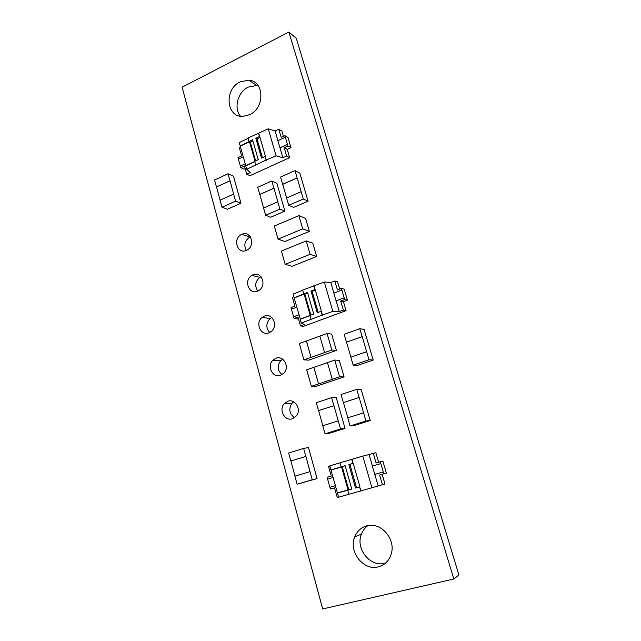 <?xml version="1.0" encoding="UTF-8"?>
<svg xmlns="http://www.w3.org/2000/svg" width="641" height="641" viewBox="0 0 641 641"><rect width="100%" height="100%" fill="white"/><g stroke="black" fill="none" stroke-linecap="round" stroke-linejoin="round"><path stroke-width="0.96" d="M258.187 85.694L256.801 85.461L248.259 87.096C237.763 91.927 233.452 108.225 240.527 116.213M240.167 81.848C223.901 89.123 226.129 117.615 242.987 116.374L249.533 114.731C265.078 108.113 264.453 80.934 248.828 80.165L240.167 81.848M367.894 525.62C364.969 527.703 362.822 530.508 361.46 534.017C355.202 548.432 370.105 567.501 384.752 563.263L385.666 563.014M366.684 525.884C361.019 527.535 357.029 531.229 354.705 536.974C348.335 551.661 363.471 571.147 378.358 566.852C384.784 565.074 389.071 560.787 391.226 553.992C396.13 538.945 380.578 521.462 366.684 525.884M250.367 236.841L249.942 237.018C244.766 240.423 243.548 244.894 246.28 250.423M241.897 234.318L241.745 234.39C232.443 238.148 237.098 254.669 246.312 250.407L246.905 250.134C255.895 245.928 250.807 230.031 241.897 234.318M261.015 276.752L259.885 277.337C255.15 281.383 254.469 285.966 257.842 291.07M253.003 274.789L251.793 275.406C243.46 280.093 248.828 295.076 257.514 291.206L259.14 290.325C267.121 285.261 261.392 270.895 253.003 274.789M271.776 317.519L270.141 318.537C265.887 323.184 265.759 327.831 269.749 332.487M264.34 316.085L262.161 317.351C254.838 322.744 260.727 336.349 268.94 332.839L271.504 331.277C278.466 325.564 272.273 312.56 264.34 316.085M282.641 359.184L280.758 360.619C276.992 365.811 277.409 370.498 282.016 374.681M275.91 358.239L272.89 360.194C266.536 366.099 272.794 378.502 280.606 375.338L283.971 373.054C289.964 366.9 283.458 355.05 275.91 358.239M293.642 401.803L291.743 403.542C288.466 409.254 289.42 413.966 294.62 417.668M287.721 401.266L284.003 403.918C278.531 410.16 285.037 421.594 292.52 418.733L296.535 415.745C301.663 409.295 294.956 398.39 287.721 401.266M453.804 578.999L458.908 575.033L296.278 38.292L288.883 32.05L182.092 87.192L322.671 608.95L453.804 578.999L288.883 32.05M359.793 328.705L362.149 336.637L346.452 342.19L344.145 334.306L359.793 328.705L364.08 329.386L373.206 360.026L357.542 365.37L353.175 365.138L350.843 357.165L366.628 351.709L369.008 359.737L373.206 360.026M356.741 389.375L359.104 397.46L343.368 402.572L341.052 394.544L356.741 389.375L361.083 389.295L370.226 420.52L354.513 425.432L350.098 425.961L347.759 417.836L363.583 412.812L365.971 420.993L370.226 420.52M277.809 201.835L273.979 188.198L259.821 194.471L257.73 187.276L271.848 180.97L276.904 183.334L284.892 211.153L270.742 217.227L265.614 215.264L263.571 208.029L277.809 201.835L279.893 209.11L265.614 215.264M296.775 307.199L291.431 309.226L294.107 318.489L297.977 317.047L300.485 325.924L303.473 326.349L346.076 310.637L343.432 301.679L347.446 300.172L344.177 289.115L341.437 288.402L337.414 289.932L334.778 280.99L330.78 282.529L333.889 293.121M294.107 318.489L297.136 318.97L298.385 318.497M339.706 289.059L337.551 281.752L334.778 280.99M228.044 173.767L229.975 180.778L216.458 186.948L214.567 179.977L228.044 173.767L233.484 176.155L240.968 203.253L227.467 209.23L221.962 207.227L220.047 200.184L233.636 194.087L235.584 201.17L240.968 203.253M331.605 397.652L333.889 405.657L318.529 410.649L316.285 402.7L331.605 397.652L336.205 397.476L345.05 428.388L329.714 433.18L325.035 433.805L322.776 425.76L338.224 420.857L340.539 428.949L345.05 428.388M301.158 191.675L297.2 177.926L282.713 184.336L280.55 177.076L294.996 170.626L299.844 173.134L308.081 201.21L293.61 207.42L288.69 205.312L286.591 198.013L301.158 191.675L303.297 199.014L288.69 205.312M327.062 333.48L331.83 350.018L324.578 352.566L319.851 336.084L327.062 333.48L331.677 334.089L336.405 350.427L308.762 360.138L303.914 359.849L299.315 343.504L306.374 340.956L311.021 357.349L303.914 359.849M334.738 360.066L339.57 376.812L332.238 379.296L327.455 362.598L334.738 360.066L339.281 360.354L344.073 376.892L316.149 386.315L311.358 386.355L306.702 369.793L313.842 367.317L318.545 383.927L311.358 386.355M310.02 471.656L305.901 456.408L290.814 460.991L288.65 453.019L303.618 448.396L308.505 447.602L317.071 478.587L297.112 484.203L294.924 476.135L310.02 471.656L312.247 479.772L297.112 484.203M296.639 264.477L292.08 266.303L285.173 264.348L310.1 254.309L316.67 256.456L296.647 264.477M316.67 256.456L312.824 243.26L306.214 240.904L281.415 251.072L285.173 264.348M309.363 231.401L285.013 241.481L278.034 239.125L274.324 226.017L298.874 215.608L305.565 218.373L309.363 231.401L302.712 228.845L298.041 230.792M243.211 156.861L238.372 159.112L240.832 167.678L244.437 166.019L246.729 174.208L249.974 175.682L289.652 157.654L287.24 149.401L290.982 147.686L288.001 137.503L284.973 135.716L281.223 137.462L278.827 129.234L275.109 130.988L277.93 140.708M240.832 167.678L244.109 169.2L245.191 168.703M283.45 136.429L281.888 131.052L278.827 129.234M374.753 474.396L383.27 471.952L380.834 463.611L372.341 466.079L378.182 485.974L384.977 483.987L382.148 474.3L386.395 473.09L382.885 461.135L376.107 462.986L373.286 453.323L369.064 454.573L372.405 466.063M333.328 488.234L330.468 489.035L333.328 488.234M378.631 462.249L375.866 452.778L373.286 453.323M233.636 194.087L230.055 180.818L216.458 186.948M216.546 186.98L220.119 200.152M235.584 201.17L221.962 207.227M338.224 420.857L333.961 405.649L318.529 410.649M318.601 410.649L322.848 425.736M340.539 428.949L325.035 433.805M303.297 199.014L308.081 201.21M294.996 170.626L297.12 177.886L282.633 184.304M282.713 184.336L286.647 197.989M319.867 336.116L306.454 340.964L311.021 357.349M331.83 350.018L336.405 350.427M311.093 357.349L324.578 352.566M327.463 362.622L313.914 367.317L318.545 383.927M339.57 376.812L344.073 376.892M318.617 383.927L332.238 379.296M312.247 479.772L317.071 478.587M303.618 448.396L305.821 456.416L290.814 460.991M290.894 460.983L294.996 476.119M310.1 254.309L306.214 240.904M302.712 228.845L298.874 215.608M282.617 237.218L278.034 239.125M298.049 230.8L282.625 237.226M240.399 166.131L245.191 163.92M246.729 174.208L250.359 172.549L246.705 169.304L266.127 160.018L276.095 155.835L282.873 157.734L286.631 156.019L284.211 147.702L287.977 145.972L287.513 144.393L280.005 147.855L282.873 157.734M240.527 147.27L239.341 147.823L241.617 155.931L238.027 157.606L238.436 159.088M285.357 137.246L277.874 140.732L279.925 147.815L287.432 144.345L284.973 135.716M254.781 161.66L245.727 165.827L246.705 169.304M254.998 161.171L249.517 141.797L240.223 146.18L245.815 165.787M240.303 146.14L239.213 142.582L248.187 138.336M255.679 164.809L254.685 161.316L258.251 159.673L252.594 139.754L240.175 146.02M254.741 161.5L245.679 165.666M275.109 130.988L268.291 128.809L276.095 155.835M286.631 156.019L289.652 157.654M268.291 128.809L248.083 137.967L249.061 141.421M258.419 133.072L259.413 136.533L255.847 138.216L261.528 158.159L265.118 156.508L266.127 160.018M287.977 145.972L290.982 147.686M284.211 147.702L287.24 149.401M265.118 156.508L266.528 160.226M260.022 137.486L257.065 138.881L262.449 157.742M257.065 138.881L255.847 138.216M258.828 133.296L259.413 136.533M265.518 156.716L259.813 136.757M252.907 140.844L250.158 142.134M255.623 160.883L250.335 142.23L249.517 141.797M240.319 166.091L245.174 163.848M293.634 316.806L298.93 314.819M300.485 325.924L304.379 324.482L301.27 323.096L322.207 315.132L332.863 311.382L339.297 311.582L343.344 310.084L340.683 301.054L344.73 299.539L344.225 297.825L336.156 300.853L339.297 311.582M293.818 296.759L292.4 297.304L294.884 306.102L291.03 307.568L291.495 309.202M341.877 290.093L333.825 293.145L336.084 300.837L344.153 297.809L341.437 288.402M309.94 315.676L300.196 319.314L301.27 323.096M310.212 315.372L304.138 294.131L294.155 297.969L300.381 319.25M294.315 297.913L293.057 294.067L302.704 290.341M310.973 319.298L309.891 315.492L313.721 314.066L307.512 292.416L294.107 297.801M309.891 315.508L300.148 319.138M330.78 282.529L324.298 281.992L332.863 311.382M343.344 310.084L346.076 310.637M324.298 281.992L302.64 290.125L303.714 293.874M313.745 285.83L314.835 289.604L311.005 291.07L317.247 312.752L321.101 311.318L322.207 315.132M344.73 299.539L347.446 300.172M340.683 301.054L343.432 301.679M321.101 311.318L322.575 315.196M315.324 290.109L312.127 291.335L318.192 312.399M312.127 291.335L311.005 291.07M314.114 285.926L314.835 289.604M321.47 311.382L315.204 289.692M307.688 293.041L304.587 294.235M310.853 315.14L304.9 294.299L304.138 294.131M293.562 316.79L298.914 314.779M329.963 487.224L335.379 485.67L329.891 487.24L330.468 489.035M338.576 497.079L337.23 497.456L334.546 487.873M329.923 466.183L328.585 466.584L331.237 476.071L327.182 477.249L327.687 479.059M380.834 463.611L380.353 461.744M382.453 484.772L379.608 475.013L383.879 473.795L383.334 471.936L374.817 474.372M348.904 494.331L347.743 490.229L351.789 489.083L337.895 492.993L337.47 493.121L338.616 497.208L378.182 485.974M331.004 470.069L337.414 492.937L348.039 489.932L341.541 466.96L331.004 470.069M345.162 465.743L330.956 469.885L329.827 465.855L339.994 462.834M351.789 489.083L345.138 465.678L330.956 469.885M369.064 454.573L362.798 456.072L371.972 487.857M362.798 456.072L339.986 462.81L341.132 466.864M351.709 459.333L352.87 463.403L348.832 464.597L355.507 488.033L359.585 486.88L360.763 491.006M383.879 473.795L386.395 473.09M379.608 475.013L382.148 474.3M333.088 477.489L327.615 479.075L329.891 487.24M359.585 486.88L361.099 490.902M353.231 463.371L349.882 464.356L356.54 487.721L359.921 486.767M356.54 487.721L355.507 488.033M349.882 464.356L348.832 464.597M352.053 459.252L352.87 463.403M359.921 486.783L353.215 463.323M347.743 490.229L337.47 493.121M348.039 489.932L348.744 489.724L342.254 466.8L341.541 466.96M279.893 209.11L284.892 211.153M271.848 180.97L273.907 188.166L259.741 194.439M259.821 194.471L263.635 208.005M363.583 412.812L359.168 397.452L343.368 402.572M343.44 402.572L347.823 417.812M365.971 420.993L350.098 425.961M366.628 351.709L362.221 336.645L346.452 342.19M346.525 342.198L350.899 357.149M369.008 359.737L353.175 365.138M354.705 536.974L361.46 534.017M241.745 234.39L249.942 237.018M251.793 275.406L259.885 277.337M262.161 317.351L270.141 318.537M272.89 360.194L280.758 360.619M284.003 403.918L291.743 403.542M248.828 80.165L256.801 85.461"/></g></svg>
